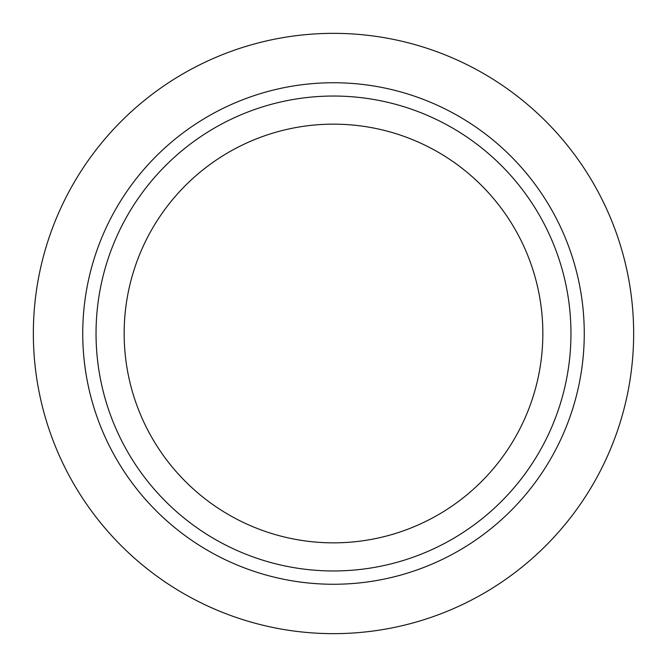 <?xml version="1.0" encoding="UTF-8"?>
<svg xmlns="http://www.w3.org/2000/svg" width="667" height="667" viewBox="0 0 667 667"><rect width="100%" height="100%" fill="white"/><g stroke="black" fill="none" stroke-linecap="round" stroke-linejoin="round"><path stroke-width="1" d="M333.5 633.65A300.15 300.15 0 0 1 33.35 333.5A300.15 300.15 0 0 1 333.5 33.35A300.15 300.15 0 0 1 633.65 333.5A300.15 300.15 0 0 1 333.5 633.65M333.5 584.259A250.759 250.759 0 0 1 82.741 333.5A250.759 250.759 0 0 1 333.5 82.741A250.759 250.759 0 0 1 584.259 333.5A250.759 250.759 0 0 1 333.5 584.259M333.5 570.96A237.46 237.46 0 0 1 96.04 333.5A237.46 237.46 0 0 1 333.5 96.04A237.46 237.46 0 0 1 570.96 333.5A237.46 237.46 0 0 1 333.5 570.96M333.5 124.154A209.346 209.346 0 0 1 542.846 333.5A209.346 209.346 0 0 1 333.5 542.846A209.346 209.346 0 0 1 124.154 333.5A209.346 209.346 0 0 1 333.5 124.154"/></g></svg>
